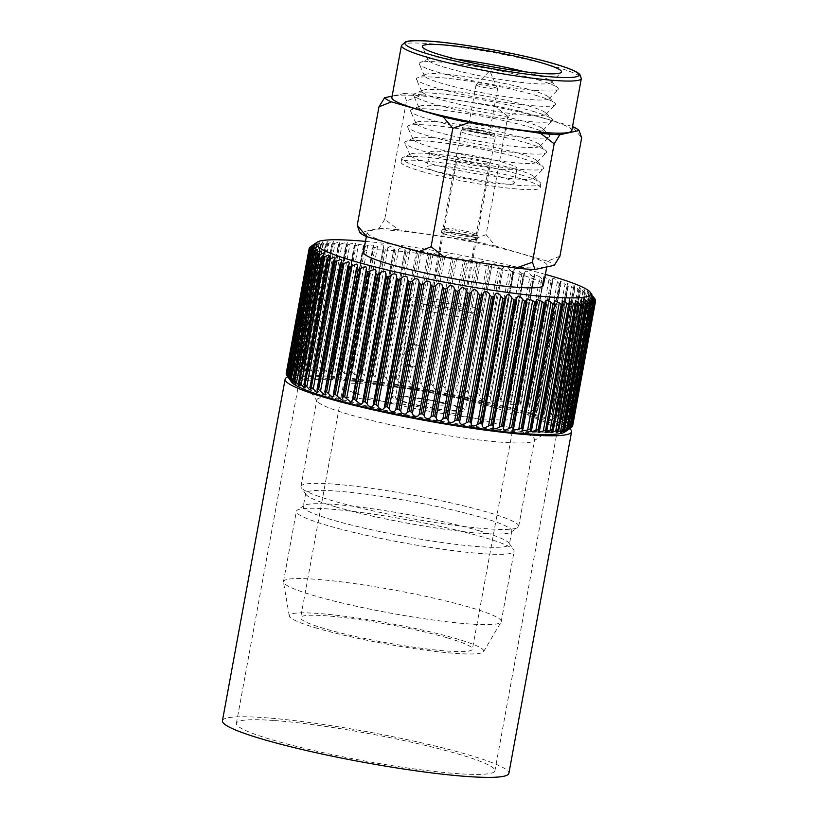 <?xml version="1.0" encoding="UTF-8"?>
<svg xmlns="http://www.w3.org/2000/svg" width="818" height="818" viewBox="0 0 818 818"><rect width="100%" height="100%" fill="white"/><g stroke="black" fill="none" stroke-linecap="round" stroke-linejoin="round"><path stroke-width="0.61" stroke-dasharray="4.09 3.07" d="M310.554 249.214L287.333 375.748L286.597 374.654M310.83 247.333L287.496 374.48L286.484 372.701L309.276 248.508L286.484 372.711L286.883 373.519M312.087 245.686L288.652 373.397L287.793 371.638L310.738 246.617L287.772 371.679M313.662 245.165L290.789 372.517L290.104 370.769L313.049 245.717A145.614 15.358 -169.6 0 1 313.468 245.604L290.513 370.666A145.614 15.358 10.4 0 0 290.104 370.769L313.049 245.717M316.924 244.377L293.907 371.832L293.386 370.114L316.331 245.052A145.614 15.358 -169.6 0 1 316.883 244.971L293.928 370.033A145.614 15.358 10.4 0 0 293.386 370.114L316.259 245.022M321.137 243.805L297.967 371.352L297.619 369.654L320.574 244.602A145.614 15.358 -169.6 0 1 321.249 244.551L298.304 369.613A145.614 15.358 10.4 0 0 297.619 369.654L320.451 244.521M326.259 243.427L302.946 371.075L325.728 244.357A145.614 15.358 -169.6 0 1 326.546 244.337L303.59 369.399A145.614 15.358 10.4 0 0 302.772 369.409L325.564 244.224L326.259 243.427M332.251 243.253L308.805 371.004L309.429 373.673L305.359 371.024L328.816 243.253L333.683 241.514L331.781 244.326A145.614 15.358 -169.6 0 1 332.711 244.337L309.756 369.399A145.614 15.358 10.4 0 0 308.826 369.378L331.781 244.326L308.498 369.685L308.805 371.004M362.507 373.744L364.409 375.534L387.865 247.762L385.462 248.682L362.507 373.744A145.614 15.358 10.4 0 0 360.994 373.56L383.949 248.498A145.614 15.358 -169.6 0 1 385.462 248.682M373.345 375.145L375.206 376.955L398.652 249.183L396.29 250.093L373.345 375.145A145.614 15.358 10.4 0 0 371.761 374.941L394.716 249.879A145.614 15.358 -169.6 0 1 396.29 250.093M384.572 376.73L386.372 378.54L409.828 250.768L407.528 251.668L384.572 376.73A145.614 15.358 10.4 0 0 382.936 376.484L405.892 251.433A145.614 15.358 -169.6 0 1 407.528 251.668M396.116 378.458L397.845 380.278L421.29 252.506L419.061 253.406L396.116 378.458A145.614 15.358 10.4 0 0 394.44 378.202L417.395 253.151A145.614 15.358 -169.6 0 1 419.061 253.406M407.885 380.35L409.532 382.17L432.988 254.398L430.841 255.288L407.885 380.35A145.614 15.358 10.4 0 0 406.188 380.073L429.143 255.011A145.614 15.358 -169.6 0 1 430.841 255.288M419.818 382.374L421.362 384.194L444.808 256.423L442.763 257.312L419.818 382.374A145.614 15.358 10.4 0 0 418.1 382.078L441.055 257.016A145.614 15.358 -169.6 0 1 442.763 257.312M431.812 384.511L433.243 386.331L456.689 258.56L454.757 259.459L431.812 384.511A145.614 15.358 10.4 0 0 430.094 384.204L453.039 259.142A145.614 15.358 -169.6 0 1 454.757 259.459M443.785 386.761L445.094 388.57L468.55 260.799L466.741 261.709L443.785 386.761A145.614 15.358 10.4 0 0 442.078 386.433L465.023 261.382A145.614 15.358 -169.6 0 1 466.741 261.709M455.657 389.102L456.843 390.902L480.289 263.13L478.612 264.04L455.657 389.102A145.614 15.358 10.4 0 0 453.97 388.765L476.925 263.703A145.614 15.358 -169.6 0 1 478.612 264.04M468.387 393.305L491.853 265.421L490.309 266.464L467.354 391.515L468.387 393.305L491.833 265.533L468.387 393.305C468.949 397.241 471.107 397.701 474.849 394.695L477.16 393.632L500.115 268.57A145.614 15.358 -169.6 0 1 501.731 268.928L478.775 393.99A145.614 15.358 10.4 0 0 477.16 393.632M478.775 393.99L479.655 395.759L503.111 267.987L479.655 395.759C479.9 399.644 481.986 400.114 485.923 397.17L488.295 396.137L511.25 271.085A145.614 15.358 -169.6 0 1 512.814 271.443L489.859 396.505A145.614 15.358 10.4 0 0 488.295 396.137M479.655 395.759L503.111 267.987L501.731 268.928M489.859 396.505L490.575 398.243L514.031 270.472L512.814 271.443M514.011 270.778L490.575 398.243C490.493 402.078 492.497 402.558 496.608 399.675L499.021 398.673L521.966 273.611A145.614 15.358 -169.6 0 1 523.469 273.979L500.514 399.031A145.614 15.358 10.4 0 0 499.021 398.673M490.575 398.243L513.336 271.464M500.514 399.031L501.066 400.759L524.512 272.987L523.469 273.979M524.512 273.406L500.728 401.761L523.847 274.01M510.667 401.577L511.046 403.274L534.502 275.502L533.622 276.515L510.667 401.577A145.614 15.358 10.4 0 0 509.246 401.209L532.201 276.147A145.614 15.358 -169.6 0 1 533.622 276.515M534.522 276.044L510.575 404.532L534.451 274.419L539.931 276.924L516.485 404.695L510.575 404.532M534.451 274.419L533.878 276.556M520.258 404.102L543.909 277.997L520.258 404.102A145.614 15.358 10.4 0 0 518.919 403.734L541.874 278.682A145.614 15.358 -169.6 0 1 543.213 279.04M520.391 404.143L543.786 276.689L548.98 279.408L525.534 407.18L519.819 407.272M543.786 276.689L543.346 279.071M529.205 406.597L552.671 280.462L529.205 406.597A145.614 15.358 10.4 0 0 527.968 406.239L550.923 281.177A145.614 15.358 -169.6 0 1 552.16 281.535M529.226 406.597L552.447 278.918C553.602 277.875 555.238 278.856 557.365 281.842L533.909 409.613C530.821 411.894 528.98 412.016 528.397 409.982M552.447 278.918L552.181 281.545M287.496 374.48L289.521 377.957L313.948 244.889M288.652 373.397L290.4 376.801L314.828 243.764M312.905 245.226L311.024 246.443L288.069 371.505L289.449 372.998L312.905 245.226L314.245 244.746M290.789 372.517L292.282 375.81L289.449 372.998M290.513 370.666L292.016 372.2L315.462 244.429C319.368 241.913 320.288 241.576 318.212 243.416L317.353 244.061M293.907 371.832L295.155 375.002L292.016 372.2M293.928 370.033L295.533 371.597L318.989 243.825C323.12 241.269 324.122 241.044 321.975 243.14L321.413 243.58M297.967 371.352L298.979 374.368L295.533 371.597M298.304 369.613L300.001 371.208L323.447 243.437L328.059 241.504L326.392 243.304M302.946 371.075L303.754 373.928L300.001 371.208M287.333 375.748L289.644 379.276M545.391 274.398A139.694 14.734 10.4 0 0 365.482 241.371M550.923 281.177L548.98 279.408M541.874 278.682L539.931 276.924M532.201 276.147L530.269 274.419L506.812 402.19L500.728 401.761M524.512 272.987C525.309 270.144 527.221 270.625 530.269 274.419M521.966 273.611L520.054 271.903L496.608 399.675M514.031 270.472C515.156 267.69 517.16 268.171 520.054 271.903M511.25 271.085L509.379 269.398L485.923 397.17M503.111 267.987C504.563 265.257 506.649 265.727 509.379 269.398M500.115 268.57L498.295 266.924L474.849 394.695M491.833 265.533C493.612 262.844 495.769 263.314 498.295 266.924M488.643 266.106L486.894 264.49L463.448 392.262L465.698 391.168L488.643 266.106A145.614 15.358 -169.6 0 1 490.309 266.464M480.289 263.13C482.375 260.492 484.583 260.942 486.894 264.49M476.925 263.703L475.258 262.118L451.802 389.889C448.52 393.029 446.28 392.589 445.094 388.57M468.55 260.799C470.943 258.202 473.172 258.641 475.258 262.118M465.023 261.382L463.458 259.817L440.002 387.589C436.976 390.81 434.716 390.38 433.243 386.331M456.689 258.56C459.379 255.993 461.628 256.412 463.458 259.817M453.039 259.142L451.577 257.619L428.131 385.39C425.37 388.673 423.111 388.274 421.362 384.194M444.808 256.423C447.773 253.887 450.033 254.286 451.577 257.619M441.055 257.016L439.706 255.533L416.26 383.305C413.785 386.658 411.546 386.28 409.532 382.17M432.988 254.398C436.209 251.893 438.448 252.271 439.706 255.533M429.143 255.011L427.926 253.57L404.481 381.341C402.313 384.767 400.094 384.409 397.845 380.278M421.29 252.506C424.757 250.022 426.976 250.369 427.926 253.57M417.395 253.151L416.321 251.739L392.875 379.511C391.014 383.008 388.847 382.681 386.372 378.54M409.828 250.768C413.509 248.294 415.677 248.621 416.321 251.739M405.892 251.433L404.971 250.063L381.464 378.345L404.92 250.247L381.525 377.834C379.992 381.403 377.885 381.106 375.206 376.955M398.652 249.183C402.538 246.719 404.644 247.005 404.971 250.063M394.716 249.879L393.959 248.549L370.442 377.139L393.857 248.866L370.503 376.321C369.296 379.951 367.262 379.685 364.409 375.534M387.865 247.762C391.924 245.298 393.959 245.564 393.959 248.549M383.949 248.498L383.356 247.21L359.859 376.096L354.071 374.296L377.527 246.525C381.74 244.061 383.683 244.285 383.356 247.21L359.92 374.429L360.994 373.56M359.859 376.096L383.356 247.21M377.527 246.525L375.094 247.465L352.149 372.527A145.614 15.358 10.4 0 0 350.707 372.364L373.652 247.302A145.614 15.358 -169.6 0 1 375.094 247.465M373.652 247.302L373.233 246.054L349.797 375.227L344.266 373.253L367.711 245.482L373.693 245.022L373.652 247.302M367.711 245.482L365.278 246.433L342.323 371.495A145.614 15.358 10.4 0 0 340.963 371.362L363.918 246.3A145.614 15.358 -169.6 0 1 365.278 246.433M363.918 246.3L340.308 374.542L335.053 372.394L358.499 244.623L364.286 243.876L363.918 246.3M358.499 244.623L356.065 245.604L333.11 370.656A145.614 15.358 10.4 0 0 331.842 370.554L354.797 245.492A145.614 15.358 -169.6 0 1 356.065 245.604M354.797 245.492L331.28 372.088L331.464 374.041L326.494 371.74L349.94 243.968L355.523 242.946L354.797 245.492M349.94 243.968L347.527 244.971L324.572 370.022A145.614 15.358 10.4 0 0 323.407 369.951L346.362 244.899A145.614 15.358 -169.6 0 1 347.527 244.971M346.362 244.899L323.028 371.525L323.335 373.724L318.662 371.3L342.108 243.529L347.466 242.24L346.362 244.899M342.108 243.529L339.726 244.551L316.771 369.603A145.614 15.358 10.4 0 0 315.717 369.562L338.672 244.5A145.614 15.358 -169.6 0 1 339.726 244.551M338.672 244.5L315.523 371.167L315.973 373.601L311.597 371.055L335.053 243.283L340.165 241.76L338.672 244.5M335.053 243.283L332.711 244.337M328.816 243.253L326.546 244.337M323.447 243.437L321.249 244.551M298.989 374.368L323.335 241.729L321.975 243.14M318.989 243.825L316.883 244.971M295.155 375.002L319.531 242.179L318.212 243.416M315.462 244.429L313.468 245.604M292.292 375.81L316.689 242.864L315.4 243.907M291.443 381.934A139.694 14.734 -169.6 0 1 370.534 381.403A139.694 14.734 -169.6 0 1 525.892 412.62A139.694 14.734 -169.6 0 1 564.696 432.088M286.719 375.165L287.68 376.546L311.137 248.774M288.805 377.926L287.68 376.546M286.157 373.765L287.282 375.176L310.728 247.404M288.723 376.392C289.971 378.652 289.49 378.253 287.282 375.176M309.562 247.476L286.617 372.538A145.614 15.358 10.4 0 0 286.484 372.701M286.617 372.538L287.875 373.99L311.321 246.218M289.633 375.033C290.86 377.579 290.267 377.231 287.875 373.99M288.161 372.589L287.793 371.638A145.614 15.358 10.4 0 1 288.069 371.505M303.59 369.399L305.359 371.024M309.756 369.399L311.597 371.055M315.523 371.167L338.376 244.214M316.771 369.603L318.662 371.3M323.028 371.525L345.983 244.51M324.572 370.022L326.494 371.74M331.28 372.088L331.842 370.554L331.28 372.088M333.11 370.656L335.053 372.394M340.216 372.855L340.963 371.362L340.216 372.855M342.323 371.495L344.266 373.253M350.707 372.364L349.787 373.826L349.777 373.12L373.008 246.566M352.149 372.527L354.071 374.296M370.503 376.321L371.761 374.941M381.525 377.834L382.936 376.484M392.875 379.511L394.44 378.202M404.481 381.341L406.188 380.073M416.26 383.305L418.1 382.078M428.131 385.39L430.094 384.204M440.002 387.589L442.078 386.433M451.802 389.889L453.97 388.765M463.448 392.262C459.921 395.329 457.722 394.879 456.843 390.902M467.354 391.515A145.614 15.358 10.4 0 0 465.698 391.168M506.812 402.19L509.246 401.209M516.485 404.695L518.919 403.734M525.534 407.18L527.968 406.239M335.605 506.833A104.776 11.043 -169.6 0 1 306.075 494.542A104.776 11.043 -169.6 0 1 305.707 493.274A104.776 11.043 -169.6 0 1 370.421 494.808A104.776 11.043 -169.6 0 1 481.925 517.559A104.776 11.043 -169.6 0 1 511.812 531.107A104.776 11.043 -169.6 0 1 511.025 532.15A104.776 11.043 -169.6 0 1 441.965 528.847A104.776 11.043 -169.6 0 1 335.605 506.833M487.119 512.068A110.696 11.667 10.4 0 0 369.317 488.039A110.696 11.667 10.4 0 0 300.952 486.424A110.696 11.667 10.4 0 0 301.341 487.753A110.696 11.667 10.4 0 0 332.537 500.739A110.696 11.667 10.4 0 0 444.91 524.001A110.696 11.667 10.4 0 0 517.866 527.487A110.696 11.667 10.4 0 0 518.704 526.383A110.696 11.667 10.4 0 0 487.119 512.068M479.481 530.872A104.776 11.043 10.4 0 0 373.11 508.857A104.776 11.043 10.4 0 0 304.061 505.555A104.776 11.043 10.4 0 0 303.263 506.598A104.776 11.043 10.4 0 0 333.161 520.146A104.776 11.043 10.4 0 0 444.655 542.886A104.776 11.043 10.4 0 0 509.369 544.42A104.776 11.043 10.4 0 0 509 543.162A104.776 11.043 10.4 0 0 479.481 530.872M327.967 525.637A110.696 11.667 -169.6 0 1 296.382 511.322A110.696 11.667 -169.6 0 1 297.22 510.207A110.696 11.667 -169.6 0 1 370.176 513.704A110.696 11.667 -169.6 0 1 482.548 536.966A110.696 11.667 -169.6 0 1 513.745 549.952A110.696 11.667 -169.6 0 1 514.133 551.281A110.696 11.667 -169.6 0 1 445.759 549.655A110.696 11.667 -169.6 0 1 327.967 525.637M317.486 628.357A98.855 10.419 -169.6 0 1 289.286 615.974A98.855 10.419 -169.6 0 1 348.601 616.782A98.855 10.419 -169.6 0 1 455.544 638.469A98.855 10.419 -169.6 0 1 483.602 651.639A98.855 10.419 -169.6 0 1 420.943 649.564A98.855 10.419 -169.6 0 1 317.486 628.357M469.644 607.263A110.696 11.667 10.4 0 0 351.852 583.234A110.696 11.667 10.4 0 0 283.478 581.618A110.696 11.667 10.4 0 0 283.478 582.079A110.696 11.667 10.4 0 0 315.063 595.933A110.696 11.667 10.4 0 0 430.902 619.686A110.696 11.667 10.4 0 0 501.066 622.007A110.696 11.667 10.4 0 0 501.229 621.578A110.696 11.667 10.4 0 0 469.644 607.263M348.396 414.286A110.696 11.667 -169.6 0 1 317.21 401.29A110.696 11.667 -169.6 0 1 316.822 399.961A110.696 11.667 -169.6 0 1 385.186 401.587A110.696 11.667 -169.6 0 1 502.988 425.616A110.696 11.667 -169.6 0 1 534.563 439.931A110.696 11.667 -169.6 0 1 533.735 441.035A110.696 11.667 -169.6 0 1 460.779 437.548A110.696 11.667 -169.6 0 1 348.396 414.286M515.974 411.894A125.491 13.231 10.4 0 0 376.413 383.846A125.491 13.231 10.4 0 0 305.359 384.327A125.491 13.231 10.4 0 0 340.728 399.051A125.491 13.231 10.4 0 0 468.121 425.421A125.491 13.231 10.4 0 0 550.831 429.378A125.491 13.231 10.4 0 0 515.974 411.894M447.477 637.887A87.311 9.203 -169.6 0 1 472.395 649.175A87.311 9.203 -169.6 0 1 418.468 647.897A87.311 9.203 -169.6 0 1 325.554 628.95A87.311 9.203 -169.6 0 1 300.635 617.651A87.311 9.203 -169.6 0 1 354.562 618.929A87.311 9.203 -169.6 0 1 447.477 637.887M489.982 406.29A87.311 9.203 -169.6 0 1 514.9 417.589A87.311 9.203 -169.6 0 1 460.963 416.311A87.311 9.203 -169.6 0 1 368.049 397.354A87.311 9.203 -169.6 0 1 343.141 386.065A87.311 9.203 -169.6 0 1 397.067 387.343A87.311 9.203 -169.6 0 1 489.982 406.29M504.317 162.721A44.397 4.683 10.4 0 0 457.078 153.089A44.397 4.683 10.4 0 0 429.654 152.434A44.397 4.683 10.4 0 0 442.323 158.181A44.397 4.683 10.4 0 0 489.563 167.813A44.397 4.683 10.4 0 0 516.986 168.467A44.397 4.683 10.4 0 0 504.317 162.721M501.659 177.199A44.397 4.683 10.4 0 0 454.419 167.567A44.397 4.683 10.4 0 0 426.996 166.913A44.397 4.683 10.4 0 0 439.665 172.649A44.397 4.683 10.4 0 0 486.904 182.291A44.397 4.683 10.4 0 0 514.328 182.946A44.397 4.683 10.4 0 0 501.659 177.199M520.739 174.827A70.737 7.454 -169.6 0 1 540.269 182.67A70.737 7.454 -169.6 0 1 540.923 183.978A70.737 7.454 -169.6 0 1 497.232 182.946A70.737 7.454 -169.6 0 1 421.955 167.588A70.737 7.454 -169.6 0 1 401.771 158.436A70.737 7.454 -169.6 0 1 402.845 157.445A70.737 7.454 -169.6 0 1 450.636 160.216A70.737 7.454 -169.6 0 1 520.739 174.827M421.27 171.31A70.737 7.454 10.4 0 0 496.546 186.657A70.737 7.454 10.4 0 0 540.238 187.7A70.737 7.454 10.4 0 0 520.054 178.549A70.737 7.454 10.4 0 0 444.777 163.191A70.737 7.454 10.4 0 0 401.086 162.158A70.737 7.454 10.4 0 0 421.27 171.31M516.383 169.469A63.19 6.667 -169.6 0 1 533.827 176.473A63.19 6.667 -169.6 0 1 534.164 178.089A63.19 6.667 -169.6 0 1 493.305 176.432A63.19 6.667 -169.6 0 1 428.131 163.007A63.19 6.667 -169.6 0 1 410.176 155.328A63.19 6.667 -169.6 0 1 411.065 153.937A63.19 6.667 -169.6 0 1 453.765 156.412A63.19 6.667 -169.6 0 1 516.383 169.469M523.663 158.907A70.737 7.454 -169.6 0 1 543.183 166.739A70.737 7.454 -169.6 0 1 543.571 168.549A70.737 7.454 -169.6 0 1 497.825 166.698A70.737 7.454 -169.6 0 1 424.879 151.667A70.737 7.454 -169.6 0 1 404.777 143.078A70.737 7.454 -169.6 0 1 405.769 141.524A70.737 7.454 -169.6 0 1 453.561 144.295A70.737 7.454 -169.6 0 1 523.663 158.907M519.307 153.549A63.19 6.667 -169.6 0 1 536.751 160.553A63.19 6.667 -169.6 0 1 537.089 162.158A63.19 6.667 -169.6 0 1 496.229 160.512A63.19 6.667 -169.6 0 1 431.055 147.087A63.19 6.667 -169.6 0 1 413.1 139.408A63.19 6.667 -169.6 0 1 413.99 138.017A63.19 6.667 -169.6 0 1 456.679 140.492A63.19 6.667 -169.6 0 1 519.307 153.549M526.577 142.986A70.737 7.454 -169.6 0 1 546.107 150.819A70.737 7.454 -169.6 0 1 546.496 152.629A70.737 7.454 -169.6 0 1 500.749 150.778A70.737 7.454 -169.6 0 1 427.794 135.747A70.737 7.454 -169.6 0 1 407.691 127.148A70.737 7.454 -169.6 0 1 408.693 125.604A70.737 7.454 -169.6 0 1 456.485 128.375A70.737 7.454 -169.6 0 1 526.577 142.986M522.232 137.629A63.19 6.667 -169.6 0 1 539.675 144.633A63.19 6.667 -169.6 0 1 540.013 146.238A63.19 6.667 -169.6 0 1 499.154 144.582A63.19 6.667 -169.6 0 1 433.98 131.156A63.19 6.667 -169.6 0 1 416.014 123.487A63.19 6.667 -169.6 0 1 416.914 122.097A63.19 6.667 -169.6 0 1 459.604 124.571A63.19 6.667 -169.6 0 1 522.232 137.629M529.502 127.066A70.737 7.454 -169.6 0 1 549.031 134.898A70.737 7.454 -169.6 0 1 549.41 136.708A70.737 7.454 -169.6 0 1 503.673 134.847A70.737 7.454 -169.6 0 1 430.718 119.827A70.737 7.454 -169.6 0 1 410.616 111.228A70.737 7.454 -169.6 0 1 411.618 109.673A70.737 7.454 -169.6 0 1 459.409 112.444A70.737 7.454 -169.6 0 1 529.502 127.066M525.146 121.708A63.19 6.667 -169.6 0 1 542.59 128.702A63.19 6.667 -169.6 0 1 542.937 130.318A63.19 6.667 -169.6 0 1 502.068 128.661A63.19 6.667 -169.6 0 1 436.904 115.236A63.19 6.667 -169.6 0 1 418.939 107.557A63.19 6.667 -169.6 0 1 419.828 106.176A63.19 6.667 -169.6 0 1 462.528 108.651A63.19 6.667 -169.6 0 1 525.146 121.708M532.426 111.146A70.737 7.454 -169.6 0 1 551.956 118.978A70.737 7.454 -169.6 0 1 552.334 120.778A70.737 7.454 -169.6 0 1 506.598 118.927A70.737 7.454 -169.6 0 1 433.642 103.896A70.737 7.454 -169.6 0 1 413.54 95.307A70.737 7.454 -169.6 0 1 414.542 93.753A70.737 7.454 -169.6 0 1 462.334 96.524A70.737 7.454 -169.6 0 1 532.426 111.146M528.07 105.788A63.19 6.667 -169.6 0 1 545.514 112.782A63.19 6.667 -169.6 0 1 545.862 114.397A63.19 6.667 -169.6 0 1 504.992 112.741A63.19 6.667 -169.6 0 1 439.818 99.315A63.19 6.667 -169.6 0 1 421.863 91.636A63.19 6.667 -169.6 0 1 422.753 90.256A63.19 6.667 -169.6 0 1 465.452 92.731A63.19 6.667 -169.6 0 1 528.07 105.788M535.35 95.215A70.737 7.454 -169.6 0 1 554.88 103.058A70.737 7.454 -169.6 0 1 555.258 104.857A70.737 7.454 -169.6 0 1 509.512 103.007A70.737 7.454 -169.6 0 1 436.567 87.976A70.737 7.454 -169.6 0 1 416.464 79.387A70.737 7.454 -169.6 0 1 417.456 77.833A70.737 7.454 -169.6 0 1 465.248 80.604A70.737 7.454 -169.6 0 1 535.35 95.215M531.168 90.072A63.487 6.697 -169.6 0 1 548.694 97.107A63.487 6.697 -169.6 0 1 549.031 98.722A63.487 6.697 -169.6 0 1 507.978 97.056A63.487 6.697 -169.6 0 1 442.497 83.569A63.487 6.697 -169.6 0 1 424.46 75.859A63.487 6.697 -169.6 0 1 425.36 74.469A63.487 6.697 -169.6 0 1 468.254 76.953A63.487 6.697 -169.6 0 1 531.168 90.072M538.152 79.919A70.737 7.454 -169.6 0 1 557.682 87.751A70.737 7.454 -169.6 0 1 558.07 89.561A70.737 7.454 -169.6 0 1 512.324 87.71A70.737 7.454 -169.6 0 1 439.368 72.679A70.737 7.454 -169.6 0 1 419.276 64.09A70.737 7.454 -169.6 0 1 420.268 62.536A70.737 7.454 -169.6 0 1 468.06 65.307A70.737 7.454 -169.6 0 1 538.152 79.919M524.788 71.779A62.608 6.605 -169.6 0 1 533.459 74.141A62.608 6.605 -169.6 0 1 550.739 81.074A62.608 6.605 -169.6 0 1 551.076 82.679A62.608 6.605 -169.6 0 1 510.596 81.033A62.608 6.605 -169.6 0 1 446.035 67.73A62.608 6.605 -169.6 0 1 428.243 60.133A62.608 6.605 -169.6 0 1 429.123 58.753A62.608 6.605 -169.6 0 1 456.689 59.285M571.772 130.645A91.452 9.642 10.4 0 0 545.678 118.814A91.452 9.642 10.4 0 0 448.356 98.968A91.452 9.642 10.4 0 0 391.863 97.628M520.943 253.6A91.452 9.642 10.4 0 0 423.622 233.754A91.452 9.642 10.4 0 0 367.129 232.414A91.452 9.642 10.4 0 0 393.223 244.234A91.452 9.642 10.4 0 0 490.544 264.091A91.452 9.642 10.4 0 0 547.038 265.431A91.452 9.642 10.4 0 0 520.943 253.6M363.478 252.322A91.452 9.642 -169.6 0 1 419.961 253.662A91.452 9.642 -169.6 0 1 517.283 273.519A91.452 9.642 -169.6 0 1 543.377 285.349M484.685 161.289A16.278 1.718 -169.6 0 1 489.328 163.395A16.278 1.718 -169.6 0 1 479.276 163.15A16.278 1.718 -169.6 0 1 461.955 159.622A16.278 1.718 -169.6 0 1 457.313 157.516A16.278 1.718 -169.6 0 1 467.364 157.751A16.278 1.718 -169.6 0 1 484.685 161.289M440.381 402.661A16.278 1.718 -169.6 0 1 445.033 404.767A16.278 1.718 -169.6 0 1 434.971 404.521A16.278 1.718 -169.6 0 1 417.65 400.994A16.278 1.718 -169.6 0 1 413.008 398.887A16.278 1.718 -169.6 0 1 423.059 399.123A16.278 1.718 -169.6 0 1 440.381 402.661M566.874 286.024A145.614 15.358 -169.6 0 1 567.907 286.361L544.952 411.413A145.614 15.358 10.4 0 0 543.929 411.086L566.874 286.024L565.003 284.224L541.547 411.996L536.271 412.558L537.457 409.041A145.614 15.358 10.4 0 0 536.322 408.693L559.277 283.631A145.614 15.358 -169.6 0 1 560.412 283.979L537.804 409.685L560.923 283.744M551.097 415.258L551.629 413.714A145.614 15.358 10.4 0 0 550.729 413.397L573.674 288.335A145.614 15.358 -169.6 0 1 574.584 288.662L551.833 414.133L574.89 288.539L573.868 285.4L577.876 288.734L554.42 416.505L549.624 417.487L551.097 415.258L574.553 287.486M556.741 417.425L557.457 415.912A145.614 15.358 10.4 0 0 556.68 415.605L579.625 290.554A145.614 15.358 -169.6 0 1 580.412 290.86L557.6 416.239L580.627 290.779L579.318 287.404L583.009 290.83L559.563 418.601L555.023 419.777L556.741 417.425L580.197 289.654M561.496 419.47L562.385 417.998A145.614 15.358 10.4 0 0 561.731 417.712L584.686 292.65A145.614 15.358 -169.6 0 1 585.33 292.946L562.477 418.233L585.484 292.916L583.858 289.316L587.232 292.803L563.786 420.575L559.522 421.914L561.496 419.47L584.942 291.699M565.31 421.393L566.373 419.961A145.614 15.358 10.4 0 0 565.862 419.685L588.817 294.623A145.614 15.358 -169.6 0 1 589.328 294.899L566.434 420.115L589.42 294.889L587.447 291.106L563.07 423.898L565.31 421.393L588.766 293.621C586.782 290.165 587.365 290.513 590.514 294.644L567.058 422.415L563.07 423.898M594.175 298.151A145.614 15.358 -169.6 0 1 594.41 298.376L571.455 423.438A145.614 15.358 10.4 0 0 571.23 423.203L594.175 298.151L592.825 296.341L569.369 424.113L565.657 425.718L569.41 421.771A145.614 15.358 10.4 0 0 569.031 421.526L591.987 296.464A145.614 15.358 -169.6 0 1 592.355 296.719L569.44 421.873L592.406 296.719L590.064 292.783M594.492 299.214L571.036 426.986C567.119 429.46 567.099 429.205 570.964 426.239L572.508 424.931L595.34 300.543L572.508 424.941A145.614 15.358 10.4 0 0 572.426 424.726L595.371 299.664M559.931 256.198L547.477 261.198L495.555 246.085L486.096 234.694L507.825 116.299L520.289 111.299L572.211 126.422L581.67 137.802M486.096 234.694L469.552 240.594L398.284 229.715L384.746 219.224L406.485 100.829L423.029 94.929L494.287 105.808L507.825 116.299M384.746 219.224L379.163 228.314L359.818 232.547M406.485 100.829L403.898 93.528L392.149 96.105M379.163 228.314A99.591 10.501 -169.6 0 1 398.284 229.715M469.552 240.594A99.591 10.501 -169.6 0 1 495.555 246.085M547.477 261.198A99.591 10.501 -169.6 0 1 554.348 265.288M494.287 105.808A99.591 10.501 -169.6 0 1 520.289 111.299M403.898 93.528A99.591 10.501 -169.6 0 1 423.029 94.929M533.909 409.613L536.322 408.693M541.547 411.996L543.929 411.086M573.674 288.335L571.854 286.525L548.408 414.297L543.356 415.084L545.217 411.945L568.305 286.188M548.408 414.297L550.729 413.397M554.42 416.505L556.68 415.605M559.563 418.601L561.731 417.712M563.786 420.575L565.862 419.685M567.058 422.415L569.031 421.526M569.369 424.113L571.23 423.203M594.154 297.864L570.698 425.636L567.273 427.344L571.465 423.479L594.43 298.386L591.915 294.644M570.698 425.636L572.426 424.726M572.62 426.066L571.036 426.986C567.119 429.46 567.099 429.205 570.964 426.239L594.328 298.979M572.559 426.239L570.872 427.517L594.124 300.85M593.827 300.39L570.381 428.162C566.659 430.636 566.833 430.421 570.872 427.517C566.833 430.421 566.659 430.636 570.381 428.162L571.802 427.221M568.173 423.162L591.629 295.39C589.4 291.873 589.798 292.19 592.825 296.341M591.987 296.464L590.514 294.644M588.817 294.623L587.232 292.803M584.686 292.65L583.009 290.83M579.625 290.554L577.876 288.734M544.604 412.998L568.05 285.226L567.549 283.314L571.854 286.525M568.05 285.226L567.907 286.361L568.05 285.226M537.293 410.646L560.739 282.875L560.381 281.157L565.003 284.224M560.739 282.875L560.412 283.979L560.739 282.875M559.277 283.631L557.365 281.842M409.082 366.801C404.716 364.716 403.162 360.165 404.399 353.141L412.057 343.775L413.264 343.989C418.468 346.126 420.902 350.748 420.564 357.844L416.669 364.675L410.35 367.026L409.082 366.801M411.515 366.975C407.2 364.91 405.697 360.36 406.975 353.325L414.501 343.949L415.708 344.163C420.963 346.321 423.438 350.942 423.141 358.039L419.194 364.859L412.793 367.2L411.515 366.975M494.481 87.383A10.951 1.155 -169.6 0 1 497.589 88.712A10.951 1.155 -169.6 0 1 497.6 88.794A10.951 1.155 -169.6 0 1 490.841 88.63A10.951 1.155 -169.6 0 1 479.184 86.258A10.951 1.155 -169.6 0 1 476.066 84.837A10.951 1.155 -169.6 0 1 476.107 84.765A10.951 1.155 -169.6 0 1 483.182 85.052A10.951 1.155 -169.6 0 1 494.481 87.383M486.281 132.066A10.951 1.155 -169.6 0 1 489.399 133.477A10.951 1.155 -169.6 0 1 482.64 133.324A10.951 1.155 -169.6 0 1 470.984 130.941A10.951 1.155 -169.6 0 1 467.865 129.53A10.951 1.155 -169.6 0 1 474.624 129.684A10.951 1.155 -169.6 0 1 486.281 132.066M489.941 132.332A16.186 1.708 -169.6 0 1 494.553 134.357A16.186 1.708 -169.6 0 1 484.869 134.234A16.186 1.708 -169.6 0 1 467.323 130.675A16.186 1.708 -169.6 0 1 462.732 128.508A16.186 1.708 -169.6 0 1 473.019 128.866A16.186 1.708 -169.6 0 1 489.941 132.332M490.238 135.359A17.403 1.83 -169.6 0 1 495.207 137.526A17.403 1.83 -169.6 0 1 495.207 137.608A17.403 1.83 -169.6 0 1 484.46 137.352A17.403 1.83 -169.6 0 1 465.933 133.579A17.403 1.83 -169.6 0 1 460.974 131.33A17.403 1.83 -169.6 0 1 461.004 131.258A17.403 1.83 -169.6 0 1 472.058 131.626A17.403 1.83 -169.6 0 1 490.238 135.359M472.364 232.752A17.403 1.83 -169.6 0 1 477.313 234.878A17.403 1.83 -169.6 0 1 477.334 235.001A17.403 1.83 -169.6 0 1 466.577 234.746A17.403 1.83 -169.6 0 1 448.059 230.973A17.403 1.83 -169.6 0 1 443.1 228.723A17.403 1.83 -169.6 0 1 443.151 228.611A17.403 1.83 -169.6 0 1 454.358 229.04A17.403 1.83 -169.6 0 1 472.364 232.752M472.743 234.347A18.354 1.933 -169.6 0 1 477.968 236.586A18.354 1.933 -169.6 0 1 477.978 236.719A18.354 1.933 -169.6 0 1 466.649 236.443A18.354 1.933 -169.6 0 1 447.119 232.465A18.354 1.933 -169.6 0 1 441.884 230.093A18.354 1.933 -169.6 0 1 441.945 229.97A18.354 1.933 -169.6 0 1 453.755 230.431A18.354 1.933 -169.6 0 1 472.743 234.347M472.323 236.658A18.354 1.933 -169.6 0 1 477.559 239.03A18.354 1.933 -169.6 0 1 466.219 238.764A18.354 1.933 -169.6 0 1 446.689 234.776A18.354 1.933 -169.6 0 1 441.454 232.404A18.354 1.933 -169.6 0 1 452.794 232.67A18.354 1.933 -169.6 0 1 472.323 236.658M471.659 236.607A17.403 1.83 -169.6 0 1 476.618 238.856A17.403 1.83 -169.6 0 1 465.871 238.6A17.403 1.83 -169.6 0 1 447.354 234.827A17.403 1.83 -169.6 0 1 442.385 232.578A17.403 1.83 -169.6 0 1 453.141 232.833A17.403 1.83 -169.6 0 1 471.659 236.607M458.908 306.085A17.403 1.83 -169.6 0 1 463.867 308.335A17.403 1.83 -169.6 0 1 453.121 308.079A17.403 1.83 -169.6 0 1 434.603 304.306A17.403 1.83 -169.6 0 1 429.634 302.057A17.403 1.83 -169.6 0 1 440.391 302.312A17.403 1.83 -169.6 0 1 458.908 306.085M405.114 401.894A33.773 3.558 -169.6 0 1 395.472 397.528A33.773 3.558 -169.6 0 1 416.331 398.018A33.773 3.558 -169.6 0 1 452.272 405.35A33.773 3.558 -169.6 0 1 461.904 409.716A33.773 3.558 -169.6 0 1 441.045 409.225A33.773 3.558 -169.6 0 1 405.114 401.894M422.108 309.255A33.773 3.558 -169.6 0 1 412.476 304.889A33.773 3.558 -169.6 0 1 433.336 305.38A33.773 3.558 -169.6 0 1 469.276 312.711A33.773 3.558 -169.6 0 1 478.908 317.077A33.773 3.558 -169.6 0 1 458.049 316.586A33.773 3.558 -169.6 0 1 422.108 309.255M472.773 307.098A37.26 3.926 -169.6 0 1 483.407 311.924A37.26 3.926 -169.6 0 1 460.391 311.372A37.26 3.926 -169.6 0 1 420.738 303.284A37.26 3.926 -169.6 0 1 410.104 298.468A37.26 3.926 -169.6 0 1 433.121 299.01A37.26 3.926 -169.6 0 1 472.773 307.098M454.706 405.524A37.26 3.926 -169.6 0 1 465.34 410.35A37.26 3.926 -169.6 0 1 442.323 409.798A37.26 3.926 -169.6 0 1 402.671 401.71A37.26 3.926 -169.6 0 1 392.037 396.894A37.26 3.926 -169.6 0 1 415.053 397.436A37.26 3.926 -169.6 0 1 454.706 405.524M274.592 720.546A131.412 13.855 -169.6 0 1 416.505 743.347A131.412 13.855 -169.6 0 1 494.91 770.791A131.412 13.855 -169.6 0 1 456.72 773.583A131.412 13.855 -169.6 0 1 314.807 750.791A131.412 13.855 -169.6 0 1 236.402 723.347A131.412 13.855 -169.6 0 1 274.592 720.546M337.282 378.959A131.412 13.855 -169.6 0 1 479.205 401.75A131.412 13.855 -169.6 0 1 557.6 429.194A131.412 13.855 -169.6 0 1 519.41 431.996A131.412 13.855 -169.6 0 1 377.497 409.194A131.412 13.855 -169.6 0 1 299.102 381.75A131.412 13.855 -169.6 0 1 337.282 378.959M287.936 376.904A145.614 15.358 -169.6 0 1 327.435 376.086A145.614 15.358 -169.6 0 1 472.64 398.663A145.614 15.358 -169.6 0 1 569.757 428.632M222.435 720.781A145.614 15.358 -169.6 0 1 264.746 717.683A145.614 15.358 -169.6 0 1 422.006 742.938A145.614 15.358 -169.6 0 1 508.878 773.358M311.229 251.545L288.243 376.761M516.628 298.682L493.182 426.454M505.81 297.251L505.698 297.875M459.685 421.648L483.131 293.866M401.433 45.522A91.452 9.642 -169.6 0 1 457.916 46.861A91.452 9.642 -169.6 0 1 555.238 66.708A91.452 9.642 -169.6 0 1 581.332 78.538M333.396 395.074L356.852 267.302M342.497 397.558L365.953 269.787M324.981 392.63L348.427 264.858M317.282 390.247L340.728 262.476M310.37 387.947L333.826 260.175M304.296 385.728L327.742 257.956M299.091 383.622L322.548 255.85M294.807 381.638L318.263 253.866M291.464 379.787L314.91 252.016M289.081 378.09L312.537 250.308M352.2 400.063L375.656 272.292M362.446 402.579L385.902 274.807M396.505 277.885L396.607 277.312M526.996 299.93L503.551 427.702M536.853 300.993L513.397 428.765M546.107 301.862L522.661 429.634M554.706 302.527L531.26 430.299M562.6 302.987L539.144 430.759M569.717 303.243L546.26 431.014M576.005 303.284L552.559 431.055M581.434 303.12L557.988 430.892M585.964 302.742L562.508 430.513M589.553 302.159L566.097 429.931M569.839 428.356L592.897 302.701M592.181 301.372L568.725 429.143M570.064 424.787L593.52 297.016M520.78 405.022L543.97 278.652M529.635 407.374L552.794 281.228M492.917 427.18L516.679 297.711M482.211 425.534L505.872 296.586M471.096 423.704L494.665 295.308M306.075 494.542L301.341 487.753M304.061 505.555L297.22 510.207M305.707 493.274L303.263 506.598M289.286 615.974L283.478 582.079M317.21 401.29L305.359 384.327M514.9 417.589L472.395 649.175M283.478 581.618L296.382 511.322M429.654 152.434L426.996 166.913M540.238 187.7L540.923 183.978M533.827 176.473L540.269 182.67M534.164 178.089L543.571 168.549M536.751 160.553L543.183 166.739M537.089 162.158L546.496 152.629M539.675 144.633L546.107 150.819M540.013 146.238L549.41 136.708M542.59 128.702L549.031 134.898M542.937 130.318L552.334 120.778M545.514 112.782L551.956 118.978M545.862 114.397L555.258 104.857M548.694 97.107L554.88 103.058M549.031 98.722L558.07 89.561M550.739 81.074L557.682 87.751M551.076 82.679L561.22 72.393M367.129 232.414L366.382 236.494M445.033 404.767L489.328 163.395M300.952 486.424L316.822 399.961M518.704 526.383L534.563 439.931M413.008 398.887L457.313 157.516M547.038 265.431L546.751 266.954M428.243 60.133L422.425 46.923M429.123 58.753L420.268 62.536M424.46 75.859L419.276 64.09M425.36 74.469L417.456 77.833M421.863 91.636L416.464 79.387M422.753 90.256L414.542 93.753M418.939 107.557L413.54 95.307M419.828 106.176L411.618 109.673M416.014 123.487L410.616 111.228M416.914 122.097L408.693 125.604M413.1 139.408L407.691 127.148M413.99 138.017L405.769 141.524M410.176 155.328L404.777 143.078M411.065 153.937L402.845 157.445M401.086 162.158L401.771 158.436M516.986 168.467L514.328 182.946M501.229 621.578L514.133 551.281M343.141 386.065L300.635 617.651M533.735 441.035L550.831 429.378M483.602 651.639L501.066 622.007M511.812 531.107L509.369 544.42M509 543.162L513.745 549.952M511.025 532.15L517.866 527.487M333.57 396.485L357.578 265.686M342.578 398.755L366.505 268.406M325.267 394.256L349.347 263.038M317.711 392.067L341.863 260.472M310.963 389.951L335.175 258.007M305.073 387.896L329.347 255.656M300.073 385.943L324.398 253.447M296.014 384.082L320.37 251.382M292.905 382.354L317.292 249.48M290.779 380.738L315.186 247.752M289.654 379.276L314.071 246.228M352.221 401.024L376.055 271.157M362.425 403.305L386.168 273.948M373.12 405.564L396.761 276.729M384.235 407.783L407.773 279.5M503.162 428.632L527.017 298.672M512.866 429.89L536.802 299.439M521.956 430.922L545.974 300.042M530.371 431.74L554.471 300.451M538.06 432.333L562.222 300.666M544.952 432.691L569.175 300.697M551.015 432.824L575.289 300.533M556.189 432.722L580.514 300.186M560.463 432.385L584.819 299.644M563.786 431.822L588.173 298.918M566.138 431.025L590.555 298.018M567.508 430.012L591.935 296.944M567.886 428.785L592.314 295.707M567.273 427.344L591.69 294.316M565.657 425.718L590.054 292.783M559.512 421.914L583.847 289.316M555.023 419.767L579.318 287.404M549.624 417.487L573.868 285.4M543.356 415.084L567.539 283.314M536.271 412.558L560.381 281.157M349.787 375.227L373.693 245.022M340.308 374.542L364.286 243.876M331.464 374.041L355.523 242.946M323.335 373.724L347.466 242.24M315.973 373.601L340.176 241.76M309.439 373.673L333.693 241.525M303.754 373.928L328.059 241.504M363.366 245.697L340.176 372.016M354.337 245.011L331.188 371.116M410.35 367.026L412.793 367.21M476.107 84.765L489.767 70.829L497.589 88.712M497.6 88.794L489.399 133.477M494.553 134.357L495.207 137.526M495.207 137.608L477.334 235.001M477.313 234.878L477.968 236.586M477.978 236.719L477.559 239.03M476.618 238.856L463.867 308.335M412.476 304.889L395.472 397.528M483.407 311.924L465.34 410.35M410.104 298.468L392.037 396.894M478.908 317.077L461.904 409.716M442.385 232.578L429.634 302.057M441.884 230.093L441.454 232.404M443.151 228.611L441.945 229.97M460.974 131.33L443.1 228.723M462.732 128.508L461.004 131.258M476.066 84.837L467.865 129.53M412.057 343.764L414.501 343.949M557.6 429.194L494.91 770.791M299.102 381.75L236.402 723.347"/><path stroke-width="1.23" d="M341.556 264.408L343.949 263.498L320.503 391.27L318.601 389.47L341.556 264.408A145.614 15.358 -169.6 0 1 340.472 264.071L317.527 389.133A145.614 15.358 10.4 0 0 318.601 389.47M334.347 262.057L336.699 261.157L313.243 388.928L311.392 387.118L334.347 262.057A145.614 15.358 -169.6 0 1 333.386 261.729L310.431 386.791A145.614 15.358 10.4 0 0 311.392 387.118M327.967 259.797L330.257 258.897L306.811 386.669L305.012 384.859L327.967 259.797A145.614 15.358 -169.6 0 1 327.128 259.48L304.173 384.542A145.614 15.358 10.4 0 0 305.012 384.859M322.456 257.639L324.674 256.74L301.228 384.511L299.511 382.691L322.456 257.639A145.614 15.358 -169.6 0 1 321.74 257.333L298.795 382.395A145.614 15.358 10.4 0 0 299.511 382.691M317.865 255.594L319.991 254.705L296.535 382.476L294.909 380.656L317.865 255.594A145.614 15.358 -169.6 0 1 317.282 255.308L294.327 380.37A145.614 15.358 10.4 0 0 294.909 380.656M314.204 253.682L316.239 252.793L292.783 380.564L291.259 378.744L314.204 253.682A145.614 15.358 -169.6 0 1 313.764 253.427L290.809 378.478A145.614 15.358 10.4 0 0 291.259 378.744M311.525 251.924L313.437 251.024L289.991 378.795L288.57 376.986L311.525 251.924A145.614 15.358 -169.6 0 1 311.218 251.688L288.263 376.74A145.614 15.358 10.4 0 0 288.57 376.986M288.161 377.19L289.889 379.613L286.873 375.38L309.828 250.328L311.617 249.418L311.229 251.545M286.75 374.889L286.177 373.949L309.132 248.897L310.779 247.977L310.554 249.214M314.818 243.764L309.562 247.476A145.614 15.358 -169.6 0 0 309.439 247.639L309.276 248.508L309.439 247.649L310.942 246.709L310.83 247.333M311.361 246.136L312.087 245.686M309.132 248.897A145.614 15.358 -169.6 0 1 309.112 248.703L286.157 373.765L309.112 248.692L312.732 245.533L310.942 246.709M313.57 244.623L312.098 245.625M501.557 426.26A145.614 15.358 10.4 0 0 503.039 426.434L525.994 301.372A145.614 15.358 -169.6 0 1 524.512 301.198L501.557 426.26L499.144 427.18L522.528 299.255C519.563 295.237 517.6 295.053 516.628 298.682L516.679 297.711M499.144 427.18L499.021 427.293C494.89 429.644 492.937 429.368 493.182 426.454L492.917 427.18M490.953 424.941A145.614 15.358 10.4 0 0 492.497 425.145L515.452 300.083A145.614 15.358 -169.6 0 1 513.909 299.879L490.953 424.941L488.571 425.861L511.812 297.588C508.929 293.866 506.925 293.754 505.81 297.251L505.872 296.586M488.571 425.861L488.213 426.178C484.256 428.295 482.303 427.906 482.354 425.023L482.211 425.534M479.91 423.448A145.614 15.358 10.4 0 0 481.516 423.673L504.471 298.621A145.614 15.358 -169.6 0 1 502.865 298.396L479.91 423.448L477.579 424.358L500.708 295.758C497.896 292.343 495.861 292.302 494.614 295.656L494.665 295.308M477.579 424.358L477.006 424.89C473.223 426.751 471.28 426.27 471.168 423.427L471.096 423.704M468.52 421.791A145.614 15.358 10.4 0 0 470.166 422.037L493.121 296.985A145.614 15.358 -169.6 0 1 491.475 296.729L468.52 421.791L466.25 422.691L489.706 294.92L489.276 293.785C486.536 290.656 484.481 290.697 483.131 293.897L459.685 421.648M483.131 293.866L459.675 421.699C459.931 424.46 461.863 425.043 465.483 423.427L466.25 422.691M477.6 291.668C474.931 288.846 472.865 288.959 471.424 292.006L447.978 419.777C448.356 422.497 450.268 423.172 453.714 421.802L454.665 420.871L478.111 293.1L477.6 291.668M465.769 289.429C463.162 286.903 461.107 287.087 459.593 289.971L436.137 417.742C436.638 420.38 438.52 421.147 441.802 420.033L442.896 418.918L466.342 291.147L465.769 289.429M453.867 287.087C451.331 284.848 449.276 285.104 447.712 287.824L424.256 415.595C424.849 418.151 426.71 418.99 429.818 418.121L431.025 416.832L454.481 289.061L453.867 287.087M441.965 284.654C439.501 282.701 437.466 283.008 435.861 285.574L412.405 413.346C413.09 415.82 414.9 416.73 417.845 416.086L419.153 414.644L442.599 286.873L441.965 284.654M430.156 282.149C427.773 280.472 425.759 280.84 424.133 283.243L400.677 411.014C401.433 413.376 403.202 414.358 405.963 413.939L407.344 412.354L430.789 284.582L430.156 282.149M418.519 279.592C416.219 278.181 414.245 278.601 412.599 280.84L389.143 408.611C389.961 410.871 391.679 411.904 394.276 411.699L395.687 409.992L419.133 282.22L418.519 279.592M407.773 279.5L407.139 276.995C404.93 275.84 402.998 276.3 401.341 278.386L377.896 406.157C378.765 408.305 380.421 409.378 382.844 409.378L385.718 406.618A145.614 15.358 10.4 0 0 387.364 406.975L410.309 281.913A145.614 15.358 -169.6 0 1 408.673 281.566L385.718 406.618M396.761 276.729L396.096 274.378C393.979 273.457 392.098 273.958 390.452 275.891L367.006 403.663C367.916 405.708 369.501 406.822 371.761 406.996L374.46 404.123A145.614 15.358 10.4 0 0 376.045 404.481L399 279.429A145.614 15.358 -169.6 0 1 397.415 279.071L374.46 404.123M386.168 273.948L385.902 274.807L385.462 271.76C383.458 271.065 381.628 271.596 380.002 273.376L356.546 401.147L361.096 404.573L363.581 401.597A145.614 15.358 10.4 0 0 365.114 401.965L388.059 276.903A145.614 15.358 -169.6 0 1 386.536 276.545L363.581 401.597M352.221 401.024L376.055 271.157L375.319 269.163L370.053 270.86L346.607 398.632L350.922 402.108L353.161 399.061A145.614 15.358 10.4 0 0 354.623 399.429L377.579 274.367A145.614 15.358 -169.6 0 1 376.116 274.01L353.161 399.061M309.828 250.328A145.614 15.358 -169.6 0 1 309.664 250.103L286.719 375.165L309.664 250.073L311.137 248.774C314.092 246.535 314.685 245.829 312.895 246.658L310.779 247.977M288.233 376.73L311.198 251.617L312.537 250.308C315.267 248.161 315.768 247.373 314.051 247.966L311.617 249.418M289.991 378.795L291.975 381.444C293.284 382.896 293.11 382.333 291.464 379.787L290.748 378.478L313.723 253.294L314.91 252.016C317.415 249.95 317.844 249.101 316.198 249.459L313.437 251.024M292.783 380.564L295.032 383.417C296.361 384.603 296.28 384.01 294.807 381.638L294.204 380.39L317.2 255.114L318.263 253.866C320.533 251.893 320.881 250.983 319.317 251.136L316.239 252.793M296.535 382.476L299.061 385.503C300.38 386.454 300.39 385.83 299.091 383.622L298.611 382.446L321.617 257.056L324.388 253.447L323.386 252.966L319.991 254.705M301.228 384.511L304.01 387.691C305.329 388.417 305.431 387.773 304.296 385.728L303.907 384.624L326.944 259.112L329.337 255.656L328.376 254.95L324.674 256.74M306.811 386.669L309.858 389.961L310.963 389.951L310.073 386.934L333.141 261.259L335.175 258.007L334.255 257.067L330.257 258.897M317.067 389.337L340.165 263.478L340.472 264.071L341.863 260.472L340.983 259.306L336.699 261.157M313.243 388.928L316.566 392.313L317.711 392.067L317.282 390.247M324.828 391.822L347.967 265.768L348.356 266.484L349.347 263.038L348.509 261.658L343.949 263.498M320.503 391.27L324.081 394.726L325.267 394.256L325.4 391.546A145.614 15.358 10.4 0 0 326.586 391.894L349.542 266.842L351.965 265.901L328.519 393.673L326.586 391.894M342.456 396.955L366.505 268.406L365.738 266.596L360.687 268.365L337.241 396.137L341.321 399.634L342.578 398.755L343.284 396.526A145.614 15.358 10.4 0 0 344.664 396.894L367.619 271.832A145.614 15.358 -169.6 0 1 366.239 271.474L343.284 396.526L342.497 397.558M356.852 267.302L334.01 394.02A145.614 15.358 10.4 0 0 335.298 394.378L358.253 269.316A145.614 15.358 -169.6 0 1 356.965 268.958L357.578 265.686L356.781 264.091L351.965 265.901M328.519 393.673L332.353 397.17L333.58 396.485L334.01 394.02L333.396 395.074M365.482 241.371A139.694 14.734 10.4 0 0 317.077 242.22A139.694 14.734 10.4 0 0 355.881 261.688A139.694 14.734 10.4 0 0 511.25 292.905A139.694 14.734 10.4 0 0 590.34 292.374A139.694 14.734 10.4 0 0 550.974 275.983A139.694 14.734 10.4 0 0 545.391 274.398M309.439 247.639L310.053 247.292M313.948 244.889L312.732 245.533M314.071 246.218L312.895 246.658M315.186 247.752L314.051 247.966M317.292 249.48L316.198 249.459M320.37 251.382L319.317 251.136M349.542 266.842L349.552 266.842A145.614 15.358 -169.6 0 1 348.356 266.484L324.981 392.63M566.138 431.025L568.725 429.143C565.228 431.628 565.586 431.454 569.788 428.612L571.608 427.374A145.614 15.358 10.4 0 0 571.802 427.221L594.758 302.169A145.614 15.358 -169.6 0 1 594.563 302.312L571.608 427.374L564.696 432.088A139.694 14.734 -169.6 0 1 472.62 427.681A139.694 14.734 -169.6 0 1 330.809 398.325A139.694 14.734 -169.6 0 1 291.443 381.934L286.709 375.155A145.614 15.358 10.4 0 0 286.873 375.38M304.01 387.691L305.073 387.896M299.061 385.503L300.073 385.943M295.032 383.417L296.014 384.082M291.975 381.444L292.905 382.354M289.889 379.613L290.779 380.738M442.518 55.512A70.737 7.454 10.4 0 0 515.473 70.542A70.737 7.454 10.4 0 0 561.22 72.393A70.737 7.454 10.4 0 0 541.311 62.751A70.737 7.454 10.4 0 0 463.734 47.086A70.737 7.454 10.4 0 0 422.425 46.923A70.737 7.454 10.4 0 0 442.518 55.512M391.863 97.628A91.452 9.642 10.4 0 0 417.957 109.448A91.452 9.642 10.4 0 0 515.289 129.305A91.452 9.642 10.4 0 0 571.772 130.645L581.332 78.538A91.452 9.642 -169.6 0 1 524.849 77.199A91.452 9.642 -169.6 0 1 427.528 57.342A91.452 9.642 -169.6 0 1 401.433 45.522L391.863 97.628M546.751 266.954L543.377 285.349A91.452 9.642 -169.6 0 1 486.894 284.01A91.452 9.642 -169.6 0 1 389.572 264.153A91.452 9.642 -169.6 0 1 363.478 252.322L366.382 236.494M593.52 297.016L595.371 299.664A145.614 15.358 -169.6 0 1 595.463 299.869L594.42 298.468C591.762 294.817 591.792 295.073 594.492 299.214L595.565 301.004A145.614 15.358 -169.6 0 1 595.514 301.188L572.559 426.239A145.614 15.358 10.4 0 0 572.62 426.066L595.565 301.004L572.62 426.066M569.655 428.305A145.614 15.358 10.4 0 0 570.003 428.182L592.948 303.13A145.614 15.358 -169.6 0 1 592.61 303.253L569.655 428.305L567.712 429.511L591.169 301.74L588.183 298.918L590.156 303.897A145.614 15.358 -169.6 0 1 589.676 303.989L566.721 429.041A145.614 15.358 10.4 0 0 567.201 428.949L590.228 303.795L567.263 428.969L563.786 431.822M562.825 429.573A145.614 15.358 10.4 0 0 563.438 429.511L586.394 304.449A145.614 15.358 -169.6 0 1 585.78 304.511L562.825 429.573L560.678 430.708L584.124 302.926L580.524 300.186L581.69 304.797A145.614 15.358 -169.6 0 1 580.944 304.838L557.988 429.89A145.614 15.358 10.4 0 0 558.745 429.859L581.895 304.603L558.888 429.941L556.199 432.722L560.678 430.708M552.252 430.002A145.614 15.358 10.4 0 0 553.132 429.992L576.087 304.94A145.614 15.358 -169.6 0 1 575.207 304.94L552.252 430.002L549.952 431.066L573.398 303.294L569.185 300.697L569.604 304.869A145.614 15.358 -169.6 0 1 568.612 304.838L545.657 429.89A145.614 15.358 10.4 0 0 546.659 429.92L569.982 304.521L546.915 430.166L544.952 432.691L549.952 431.066M538.244 429.573A145.614 15.358 10.4 0 0 539.359 429.634L562.314 304.582A145.614 15.358 -169.6 0 1 561.199 304.521L538.244 429.573L535.841 430.585L559.297 302.813L554.471 300.451L554.236 304.081A145.614 15.358 -169.6 0 1 553.019 303.989L530.074 429.051A145.614 15.358 10.4 0 0 531.291 429.143L554.829 303.57L531.7 429.573M521.189 428.315A145.614 15.358 10.4 0 0 522.497 428.438L545.453 303.376A145.614 15.358 -169.6 0 1 544.144 303.263L521.189 428.315L518.745 429.276L542.201 301.505L536.802 299.439L536.015 302.476A145.614 15.358 -169.6 0 1 534.614 302.323L511.659 427.385A145.614 15.358 10.4 0 0 513.07 427.528L536.015 302.476M456.853 419.982A145.614 15.358 10.4 0 0 458.53 420.248L481.485 295.186A145.614 15.358 -169.6 0 1 479.798 294.92L456.853 419.982L454.665 420.871M444.992 418.018A145.614 15.358 10.4 0 0 446.689 418.315L469.644 293.253A145.614 15.358 -169.6 0 1 467.937 292.967L444.992 418.018L442.896 418.918M433.019 415.943A145.614 15.358 10.4 0 0 434.736 416.25L457.691 291.188A145.614 15.358 -169.6 0 1 455.974 290.881L433.019 415.943L431.025 416.832M421.025 413.744A145.614 15.358 10.4 0 0 422.732 414.061L445.687 288.999A145.614 15.358 -169.6 0 1 443.969 288.682L421.025 413.744L419.153 414.644M409.082 411.444A145.614 15.358 10.4 0 0 410.789 411.781L433.734 286.719A145.614 15.358 -169.6 0 1 432.037 286.382L409.082 411.444L407.344 412.354M397.292 409.061A145.614 15.358 10.4 0 0 398.969 409.409L421.914 284.357A145.614 15.358 -169.6 0 1 420.237 284.01L397.292 409.061L395.687 409.992M366.689 236.637A99.591 10.501 -169.6 0 1 359.818 232.547L357.241 225.257L366.689 236.637L418.611 251.76L431.076 246.75L444.614 257.241L515.882 268.12L532.426 262.23L535.003 269.521L554.348 265.288L559.931 256.198L581.67 137.802L579.083 130.502L559.737 134.745L554.154 143.825L540.616 133.344L469.348 122.455L452.804 128.354L443.346 116.974L391.433 101.851L378.969 106.851L384.552 97.761L392.149 96.105M532.426 262.23L554.154 143.825M431.076 246.75L452.804 128.354M357.241 225.257L378.969 106.851M535.003 269.521A99.591 10.501 -169.6 0 1 515.882 268.12M444.614 257.241A99.591 10.501 -169.6 0 1 418.611 251.76M391.433 101.851A99.591 10.501 -169.6 0 1 384.552 97.761M469.348 122.455A99.591 10.501 -169.6 0 1 443.346 116.974M559.737 134.745A99.591 10.501 -169.6 0 1 540.616 133.344M572.518 126.555A99.591 10.501 -169.6 0 1 579.083 130.502M456.689 59.285A62.608 6.605 -169.6 0 1 524.788 71.779M572.559 426.239L571.894 426.791M594.124 300.85L594.328 299.746C591.496 296.034 591.332 296.249 593.827 300.39L594.768 302.139L571.802 427.221M568.725 429.143L570.023 428.182L592.989 303.079L590.555 298.018L594.563 302.312M566.097 429.931C562.845 432.436 563.377 432.293 567.712 429.511M566.721 429.041L564.665 430.207L588.122 302.435L584.829 299.644L586.526 304.306L563.541 429.562L560.463 432.385M562.508 430.513C559.512 433.039 560.228 432.937 564.665 430.207M557.988 429.89L555.759 430.994L579.205 303.212L575.299 300.533L576.363 304.674L553.326 430.166L551.015 432.824L555.759 430.994M545.657 429.89L543.295 430.933L566.751 303.161L562.222 300.666L562.314 304.582L562.784 304.153L539.696 429.971M539.144 430.759L538.06 432.333L543.295 430.933M531.26 430.299L531.291 429.143L530.371 431.74L535.841 430.585M530.074 429.051L527.641 430.033L551.097 302.261L545.974 300.042L545.453 303.376L546.107 301.862M522.661 429.634L522.497 428.438L521.956 430.922L527.641 430.033M513.397 428.765L513.07 427.528L512.866 429.89L518.745 429.276M511.659 427.385L509.225 428.325L532.682 300.554L527.017 298.672L525.994 301.372M509.225 428.325C504.941 430.8 503.05 430.595 503.551 427.702L503.162 428.632M503.039 426.434L503.745 427.231L526.996 299.93M492.497 425.145L493.305 426.086L516.598 299.163L515.452 300.083M481.516 423.673L482.436 424.767L505.78 297.578L504.471 298.621M470.166 422.037L471.199 423.284L494.593 295.83L493.121 296.985M459.675 421.669L458.53 420.248M447.978 419.777L446.689 418.315M436.137 417.742L434.736 416.25M424.256 415.595L422.732 414.061M412.405 413.346L410.789 411.781M400.677 411.014L398.969 409.409M389.143 408.611L387.364 406.975M408.673 281.566L407.681 279.93L384.235 407.783M377.896 406.157L376.045 404.481M397.415 279.071L396.536 277.599L373.12 405.564M367.006 403.663L365.114 401.965M386.536 276.545L385.769 275.237L362.425 403.305M356.546 401.147L354.623 399.429M346.607 398.632L344.664 396.894M337.241 396.137L335.298 394.378M358.253 269.316L360.687 268.365M365.953 269.787L366.239 271.474M367.619 271.832L370.053 270.86M375.656 272.292L376.116 274.01M377.579 274.367L380.002 273.376M388.059 276.903L390.452 275.891M399 279.429L401.341 278.386M410.309 281.913L412.599 280.84M419.133 282.22L420.237 284.01M421.914 284.357L424.133 283.243M430.789 284.582L432.037 286.382M433.734 286.719L435.861 285.574M442.599 286.873L443.969 288.682M445.687 288.999L447.712 287.824M454.481 289.061L455.974 290.881M457.691 291.188L459.593 289.971M466.342 291.147L467.937 292.967M469.644 293.253L471.424 292.006M478.111 293.1L479.798 294.92M481.485 295.186L483.131 293.897M489.706 294.92L491.475 296.729M501.035 296.586L502.865 298.396M512.017 298.089L513.909 299.879M522.6 299.408L524.512 301.198M532.682 300.554L534.614 302.323M513.663 428.203L536.853 300.993M542.201 301.505L544.144 303.263M551.097 302.261L553.019 303.989M559.297 302.813L561.199 304.521M566.751 303.161L568.612 304.838M573.398 303.294L575.207 304.94M579.205 303.212L580.944 304.838M584.124 302.926L585.78 304.511M588.122 302.435L589.676 303.989M591.169 301.74L592.61 303.253M595.514 301.188L594.328 299.746C591.496 296.034 591.332 296.249 593.827 300.39M594.328 298.979L594.42 298.468C591.762 294.817 591.792 295.073 594.492 299.214M569.757 428.632A145.614 15.358 -169.6 0 1 571.577 431.761A145.614 15.358 -169.6 0 1 529.256 434.859A145.614 15.358 -169.6 0 1 372.006 409.603A145.614 15.358 -169.6 0 1 285.124 379.184A145.614 15.358 -169.6 0 1 287.936 376.904M571.577 431.761L508.878 773.358A145.614 15.358 -169.6 0 1 466.567 776.456A145.614 15.358 -169.6 0 1 309.306 751.19A145.614 15.358 -169.6 0 1 222.435 720.781L285.124 379.184M505.698 297.875L482.446 424.522M494.553 295.993L471.219 423.151M553.704 63.661A88.497 9.335 10.4 0 0 430.585 41.278A88.497 9.335 10.4 0 0 430.125 54.601A88.497 9.335 10.4 0 0 553.244 76.994A88.497 9.335 10.4 0 0 553.704 63.661M373.243 404.634L396.505 277.885M384.307 407.333L407.661 280.063M592.897 302.701L593.234 300.84M317.077 242.22L314.623 243.897M581.332 78.538L579.88 74.448L577.845 72.812C573.715 70.164 565.77 67.137 554.001 63.712C520.647 53.794 458.407 42.669 426.822 40.982C418.734 40.501 412.64 40.532 408.54 41.094L405.687 41.677L401.433 45.522M590.34 292.374L591.915 294.633M333.315 394.368L356.484 268.11M546.168 302.772L523.009 428.98"/></g></svg>
